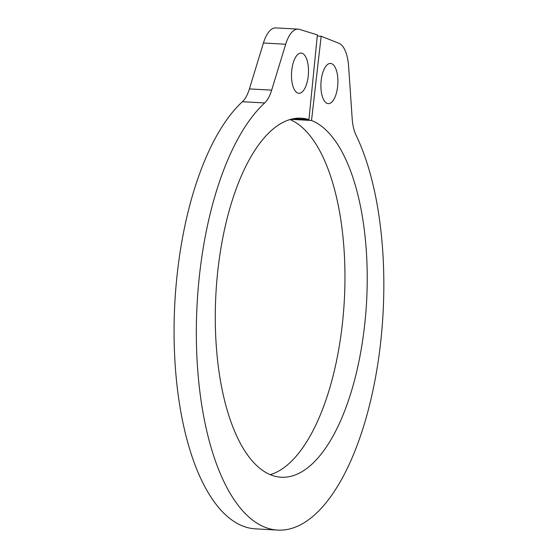 <?xml version="1.0" encoding="UTF-8"?>
<svg xmlns="http://www.w3.org/2000/svg" width="558" height="558" viewBox="0 0 558 558"><rect width="100%" height="100%" fill="white"/><g stroke="black" fill="none" stroke-linecap="round" stroke-linejoin="round"><path stroke-width="0.84" d="M321.157 80.631A20.144 8.447 93.2 0 0 328.278 103.642A20.144 8.447 93.2 0 0 337.632 86.434A20.144 8.447 93.2 0 0 330.503 63.424A20.144 8.447 93.2 0 0 321.157 80.631M291.757 70.28A20.144 8.447 93.2 0 0 298.886 93.291A20.144 8.447 93.2 0 0 308.232 76.083A20.144 8.447 93.2 0 0 301.111 53.066A20.144 8.447 93.2 0 0 291.757 70.28M308.958 119.586L317.376 34.903L299.486 29.379A31.932 13.392 93.2 0 0 298.105 29.135A31.932 13.392 93.2 0 0 285.696 44.242L271.662 90.145A31.932 13.392 -86.8 0 1 264.68 102.958A221.889 93.074 93.2 0 0 199.332 276.587A221.889 93.074 93.2 0 0 277.835 530.1A221.889 93.074 93.2 0 0 380.856 340.513A221.889 93.074 93.2 0 0 356.011 135.12A31.932 13.392 -86.8 0 1 352.175 118.498L348.617 66.395A31.932 13.392 93.2 0 0 338.887 43.259L321.164 36.235L311.524 120.486A179.802 75.421 -86.8 0 1 364.799 323.605A179.802 75.421 -86.8 0 1 281.316 477.236A179.802 75.421 -86.8 0 1 217.704 271.809A179.802 75.421 -86.8 0 1 301.187 118.177A179.802 75.421 -86.8 0 1 308.958 119.586L293.313 118.721M264.68 102.958L242.416 101.723A221.889 93.074 93.2 0 0 177.067 275.359A221.889 93.074 93.2 0 0 255.571 528.865L277.835 530.1M289.944 119.538A179.802 75.421 -86.8 0 1 342.535 322.378A179.802 75.421 -86.8 0 1 270.295 474.649M285.696 44.242L263.432 43.008L249.405 88.91L271.662 90.145M263.432 43.008A31.932 13.392 -86.8 0 1 275.84 27.9L298.105 29.135M242.416 101.723A31.932 13.392 93.2 0 0 249.405 88.91M311.524 120.486L290.662 119.335M321.164 36.235L317.265 36.019"/></g></svg>
